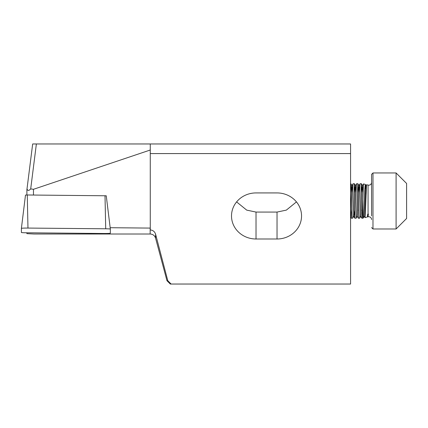 <?xml version="1.0" encoding="UTF-8"?>
<svg xmlns="http://www.w3.org/2000/svg" width="428" height="428" viewBox="0 0 428 428"><rect width="100%" height="100%" fill="white"/><g stroke="black" fill="none" stroke-linecap="round" stroke-linejoin="round"><path stroke-width="0.64" d="M371.584 190.562L371.584 182.414C371.418 184.115 370.482 185.046 368.781 185.212L366.518 184.741L365.293 215.22L365.031 217.638L364.207 216.242M367.358 216.98L367.786 216.242L368.053 214.096L367.711 214.171L367.358 216.98L365.031 217.638M364.603 191.557L363.902 208.57L363.212 218.093L362.794 218.237L362.794 199.742L363.484 183.922L365.245 184.366L364.603 191.557M365.994 194.098L365.245 184.366M371.584 215.905L371.584 174.357L372.981 172.96L396.093 172.96L396.093 228.985L406.6 218.483L406.6 183.462L396.093 172.96M351.372 218.237L352.64 218.205L352.94 215.263L354.357 183.708L353.084 183.735L352.87 185.436L351.372 218.237L350.783 209.501M354.871 218.237L356.144 218.205L356.444 215.263L357.862 183.708L356.588 183.735L356.374 185.436L354.871 218.237L354.33 210.656M358.375 218.237L359.643 218.205L359.943 215.263L361.36 183.708L360.092 183.735L359.873 185.436L358.375 218.237L357.203 216.242M362.794 199.742L361.874 218.237L360.702 216.242M354.357 183.708L354.946 192.445M357.829 210.656L357.787 209.501M357.862 183.708L358.445 192.445M361.334 210.656L361.286 209.501M361.36 183.708L361.949 192.445M166.963 280.688L155.583 238.161L155.583 234.191L167.787 280.688L166.963 280.688L170.307 284.037L350.569 284.037L350.569 143.963L32.667 143.963L26.894 189.754L26.894 194.986M296.454 201.904L286.348 210.116L277.034 212.074L256.024 212.074L246.705 210.116L236.604 201.904M110.178 227.717L150.169 228.087L150.169 234.004C152.898 234.18 154.701 235.566 155.583 238.161M150.169 234.004L33.898 234.004L26.894 233.635L26.894 232.784M27.018 188.695C27.52 190.92 28.751 190.99 30.698 188.898L33.47 189.299L150.265 150.014L150.265 143.963M155.583 234.191C154.722 231.585 152.951 230.173 150.265 229.954L150.265 150.014M256.024 192.926L277.034 192.926A24.514 23.037 0 0 1 301.547 215.958A24.514 23.037 0 0 1 277.034 238.995L256.024 238.995A24.514 23.037 0 0 1 231.511 215.958A24.514 23.037 0 0 1 256.024 192.926M350.569 153.582L150.265 153.582M171.114 284.037L167.787 280.688M30.698 188.898L36.375 143.963M350.569 185.987L350.89 183.74L351.442 192.445M350.569 213.642L351.736 187.202L352.025 185.704L352.533 192.445M352.64 218.205L353.779 216.242L354.074 213.642L355.24 187.202L355.529 185.704L356.032 192.445M356.144 218.205L357.278 216.242L357.573 213.642L358.744 187.202L359.028 185.704L359.536 192.445M359.643 218.205L360.783 216.242L361.077 213.642L362.243 187.202L362.532 185.704L363.019 192.044M363.212 218.093L364.281 216.242L364.576 213.642L365.747 187.202L366.036 185.704L366.266 187.389M367.711 216.242L368.064 216.825L368.364 214.043A2.803 2.317 -0 0 0 368.053 214.096L368.053 185.121M106.251 195.783L110.344 229.071L106.251 195.783L27.264 194.986L25.493 195.066L21.4 228.354A5.601 0.294 180 0 0 21.4 228.359A5.601 0.294 180 0 1 21.486 228.306A5.601 0.294 180 0 1 27.975 228.071L105.716 228.787A5.601 0.294 0 0 1 110.344 229.071A5.601 0.294 0 0 1 110.344 229.076L110.344 233.207A5.601 0.294 0 0 1 110.264 233.255A5.601 0.294 0 0 1 103.769 233.495L26.028 232.779A5.601 0.294 180 0 1 21.4 232.49L21.4 228.359L25.493 195.066M371.584 227.584L372.981 228.985L372.981 172.96M33.47 195.045L33.47 189.299M256.024 212.074L256.024 238.995M277.034 212.074L277.034 238.995M27.264 194.986L27.975 228.071M105.004 195.703L105.716 228.787M368.064 216.825L368.781 216.729C370.482 216.894 371.418 217.831 371.584 219.532M372.981 228.985L396.093 228.985M361.874 218.237L362.794 218.237M350.569 183.708L350.858 183.708M352.025 185.704L350.89 183.74M355.529 185.704L354.389 183.74M359.028 185.704L357.894 183.74M362.532 185.704L361.398 183.74M366.036 185.704L365.282 184.409M363.484 183.922L362.457 185.704M366.512 184.741L365.956 185.704M351.95 185.704L353.084 183.735M353.699 216.242L354.839 218.205M355.454 185.704L356.588 183.735M358.953 185.704L360.092 183.735M350.569 216.884L351.335 218.205"/></g></svg>
